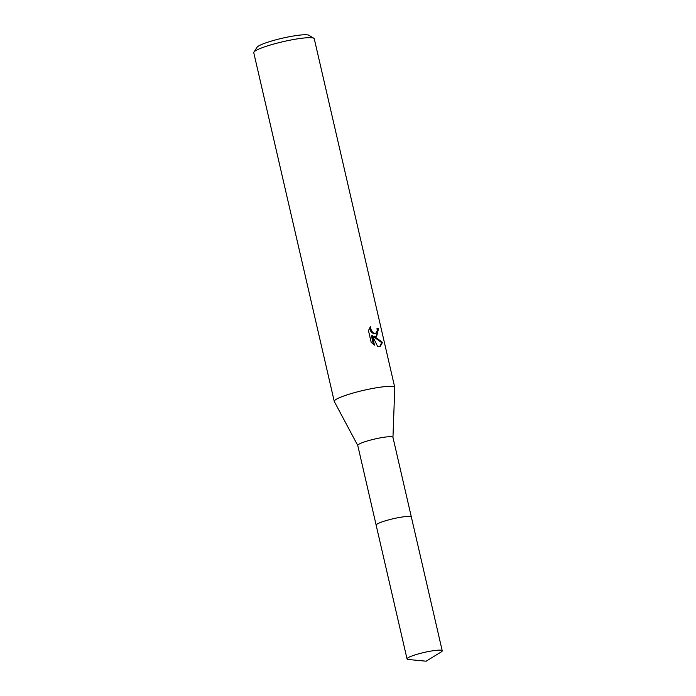 <?xml version="1.0" encoding="UTF-8"?>
<svg xmlns="http://www.w3.org/2000/svg" width="696" height="696" viewBox="0 0 696 696"><rect width="100%" height="100%" fill="white"/><g stroke="black" fill="none" stroke-linecap="round" stroke-linejoin="round"><path stroke-width="1.04" d="M411.058 516.737A18.061 2.453 167 0 0 407.525 516.441A18.061 2.453 167 0 0 389.003 519.782A18.061 2.453 167 0 0 376.292 524.758M392.962 437.436A18.061 2.453 167 0 0 392.953 437.34A18.061 2.453 167 0 0 389.116 436.723A18.061 2.453 167 0 0 369.28 440.42A18.061 2.453 167 0 0 357.761 445.466L376.144 525.115M392.962 437.384L394.78 387.62A31.05 4.211 167 0 0 394.771 387.463A31.05 4.211 167 0 0 388.177 386.393A31.05 4.211 167 0 0 354.073 392.762A31.05 4.211 167 0 0 334.263 401.435A31.05 4.211 167 0 0 334.324 401.575L357.77 445.51M376.64 336.446L373.935 336.159L382.522 342.354L380.173 346.443L377.676 346.504L372.247 335.568L374.457 345.155L371.177 342.336L368.445 330.513L370.603 326.746L370.707 328.921L372.56 332.201L373.926 333.14L375.77 333.323L377.223 330.687L376.997 328.521A31.05 4.211 -13 0 1 378.528 328.573L376.64 336.446M394.771 387.463L314.27 38.793A31.05 4.211 167 0 0 313.853 38.297A31.05 4.211 167 0 0 307.675 37.723A31.05 4.211 167 0 0 275.546 43.543A31.05 4.211 167 0 0 253.918 52.13A31.05 4.211 167 0 0 253.77 52.757L334.263 401.435M313.853 38.297L308.954 35.296A26.909 3.654 167 0 0 303.595 34.8A26.909 3.654 167 0 0 275.755 39.846A26.909 3.654 167 0 0 257.015 47.285L253.918 52.13M376.432 336.49L377.719 328.851A30.015 4.072 167 0 0 377.058 328.808M377.719 328.851L378.528 328.573M379.764 346.556L381.695 342.632L373.143 336.429L373.935 336.159M375.77 333.323L373.134 333.41L371.76 332.47L370.611 331L369.741 327.816M373.43 344.45L371.447 335.846L372.247 335.568M381.695 342.632L382.522 342.354M441.142 651.987A18.061 2.453 167 0 0 442.23 650.795A18.061 2.453 167 0 0 432.025 650.899A18.061 2.453 167 0 0 413.65 655.38A18.061 2.453 167 0 0 407.038 658.921A18.061 2.453 167 0 0 408.543 659.521L426.1 661.2L441.142 651.987M442.23 650.795L411.371 517.067A18.07 2.453 167 0 0 401.157 517.172A18.07 2.453 167 0 0 382.774 521.652A18.07 2.453 167 0 0 376.153 525.193L407.038 658.921M411.345 516.989L392.953 437.34"/></g></svg>
